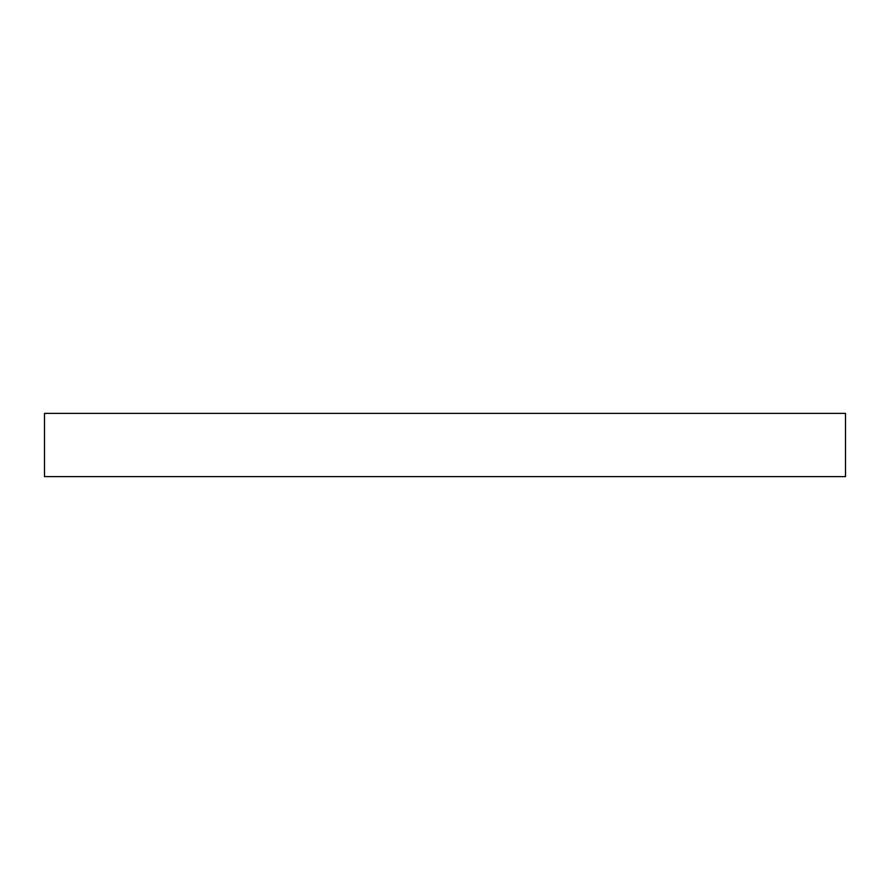 <?xml version="1.0" encoding="UTF-8"?>
<svg xmlns="http://www.w3.org/2000/svg" width="890" height="890" viewBox="0 0 890 890"><rect width="100%" height="100%" fill="white"/><g stroke="black" fill="none" stroke-linecap="round" stroke-linejoin="round"><path stroke-width="0.67" stroke-dasharray="4.45 3.34" d="M44.5 476.617L44.5 413.383L44.5 476.617L845.5 476.617L845.5 413.383L44.5 413.383L845.5 413.383L845.5 476.617L44.5 476.617"/><path stroke-width="1.33" d="M44.5 413.383L44.5 476.617L44.5 413.383L845.5 413.383L845.5 476.617L845.5 413.383L44.5 413.383M845.5 476.617L44.5 476.617L845.5 476.617"/></g></svg>

